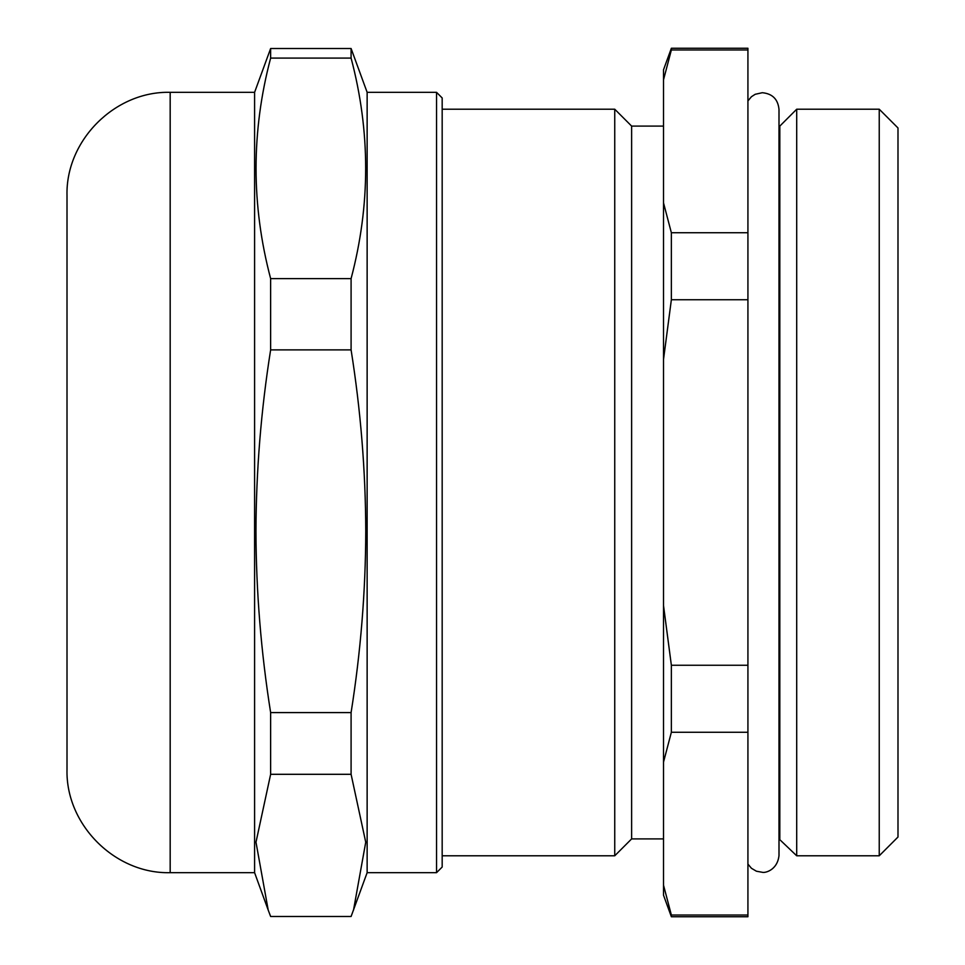 <?xml version="1.0" encoding="UTF-8"?>
<svg xmlns="http://www.w3.org/2000/svg" width="965" height="965" viewBox="0 0 965 965"><rect width="100%" height="100%" fill="white"/><g stroke="black" fill="none" stroke-linecap="round" stroke-linejoin="round"><path stroke-width="1.45" d="M442.175 855.786L614.741 855.786L614.741 109.214L442.175 109.214M614.741 109.214L631.629 126.101L631.629 838.899L614.741 855.786M631.629 838.899L663.51 838.899M631.629 126.101L663.51 126.101M778.996 838.899L796.704 855.786L879.236 855.786L879.236 109.214L796.704 109.214L796.704 855.786M778.996 126.101L779.817 126.101L779.817 838.899M779.817 126.101L796.704 109.214M879.236 109.214L897.993 127.971L897.993 837.029L879.236 855.786M671.363 49.975L663.51 79.854L663.51 69.818L671.363 48.25L747.923 48.25L747.923 49.975L671.363 49.975L671.363 48.25M747.923 232.734L747.923 299.741L671.363 299.741L671.363 232.734L747.923 232.734L747.923 49.975M747.923 665.259L747.923 732.266L671.363 732.266L671.363 665.259L747.923 665.259L747.923 299.741M747.923 732.266L747.923 916.75L671.363 916.75L671.363 915.025L747.923 915.025M671.363 232.734L663.51 202.855L663.51 359.499L671.363 299.741M671.363 732.266L663.51 762.145L663.51 605.501L671.363 665.259M671.363 915.025L663.51 885.146L663.51 895.182L671.363 916.75M663.51 79.854L663.51 202.855M663.51 885.146L663.51 762.145M663.51 359.499L663.51 605.501M442.175 97.96L442.175 867.04L436.542 872.674L436.542 92.326L442.175 97.96M436.542 92.326L367.134 92.326L367.134 872.674L351.091 916.485L270.634 916.485L268.21 910.104L255.99 842.204L270.634 774.304L351.091 774.304L365.735 842.204L353.516 910.104M170.178 92.326C115.052 90.915 65.584 140.359 67.007 195.497L67.007 769.503C65.584 824.641 115.052 874.085 170.178 872.674L170.178 92.326L254.591 92.326L254.591 872.674L268.21 910.104M367.134 92.326L351.091 48.515L351.091 58.093L270.634 58.093C251.202 131.59 251.202 205.099 270.634 278.608L270.634 349.885C261.045 410.234 256.159 470.691 255.954 531.245C256.135 591.605 261.033 652.05 270.634 712.592L270.634 774.304M270.634 278.608L351.091 278.608C370.524 205.099 370.524 131.59 351.091 58.093M351.091 278.608L351.091 349.885L270.634 349.885M270.634 712.592L351.091 712.592C360.693 652.05 365.59 591.605 365.771 531.245C365.578 470.691 360.681 410.234 351.091 349.885M351.091 48.515L270.634 48.515L270.634 58.093M270.634 48.515L254.591 92.326M351.091 712.592L351.091 774.304M747.923 100.915L751.458 96.705L755.197 94.293L762.302 92.712C772.446 93.689 778.007 99.262 778.996 109.407L778.996 855.593C777.271 870.707 764.521 873.132 762.302 872.288L756.403 871.214L751.458 868.295L747.923 864.085M170.178 872.674L254.591 872.674M367.134 872.674L436.542 872.674"/></g></svg>
